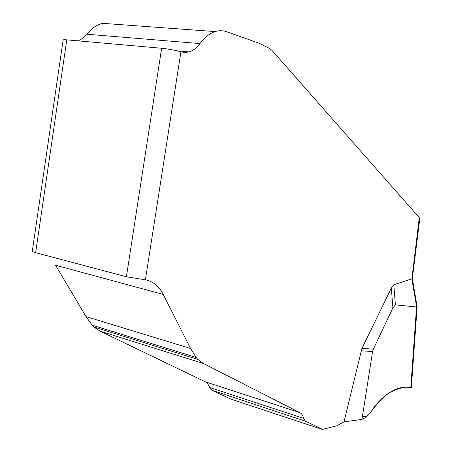<?xml version="1.0" encoding="UTF-8"?>
<svg xmlns="http://www.w3.org/2000/svg" width="452" height="452" viewBox="0 0 452 452"><rect width="100%" height="100%" fill="white"/><g stroke="black" fill="none" stroke-linecap="round" stroke-linejoin="round"><path stroke-width="0.68" d="M78.247 40.872L82.772 38.183L86.756 34.211C91.411 28.504 96.677 24.871 102.536 23.323L215.203 31.572C209.604 33.318 204.507 37.313 199.908 43.573C196.767 47.867 193.168 50.641 189.105 51.895L185.009 52.488L180.919 51.861L145.403 279.811C153.121 281.443 159.064 286.319 163.228 294.421L190.591 348.498L196.078 357.419L197.767 359.368L203.428 363.515L299.772 412.58C301.591 413.546 302.874 415.478 303.631 418.382L305.495 421.191L322.536 429.4L336.678 425.829L343.978 421.869L361.973 348.317L373.318 349.193L392.895 307.868L395.398 304.863L416.552 306.987L417.123 306.682M230.175 398.833L211.79 390.234L209.671 387.483L207.886 383.963L205.694 382.008L100.118 331.169L93.976 327.05L92.123 325.157L86.033 316.598L55.534 265.222L163.228 294.421M416.654 306.981L411.851 278.811L393.799 284.777L391.33 288.122L361.973 348.317M411.851 278.811L412.331 278.585M411.879 278.805L419.298 217.672L271.912 50.296L269.612 48.46L259.211 43.285L226.881 31.793C223.102 30.459 219.209 30.386 215.203 31.572M145.403 279.811L126.402 276.748L35.64 252.674C33.403 252.069 32.29 251.572 32.307 251.176L63.133 40.013C63.218 39.708 64.427 39.657 66.772 39.855L161.63 48.257C168.562 48.991 174.992 50.189 180.919 51.861M416.552 306.987L410.823 387.398L407.913 387.319C395.686 386.115 383.042 394.771 369.979 413.275L365.764 417.49L361.962 419.383L343.978 421.869M361.962 419.383L372.567 351.599L373.318 349.193M419.456 217.887L419.592 220.265M362.419 416.433C368.16 418.253 370.832 411.546 374.301 407.02C378.94 401.043 383.669 396.483 388.477 393.336C397.122 388.488 404.755 386.488 411.376 387.33L417.128 306.733L412.331 278.596M66.772 39.855L35.64 252.674M126.402 276.748L161.63 48.257M372.567 351.599L361.097 350.735M392.895 307.868L391.33 288.122M393.799 284.777L395.398 304.863M321.53 429.18L229.548 398.63M305.495 421.191L211.79 390.234M303.631 418.382L209.671 387.483M299.772 412.58L205.276 381.793M203.428 363.515L100.118 331.169M197.767 359.368L93.976 327.05M196.078 357.419L92.123 325.157M190.591 348.498L86.033 316.598M199.908 43.573L86.756 34.211M189.105 51.895L176.913 50.805M412.32 278.714L419.614 220.062"/></g></svg>
